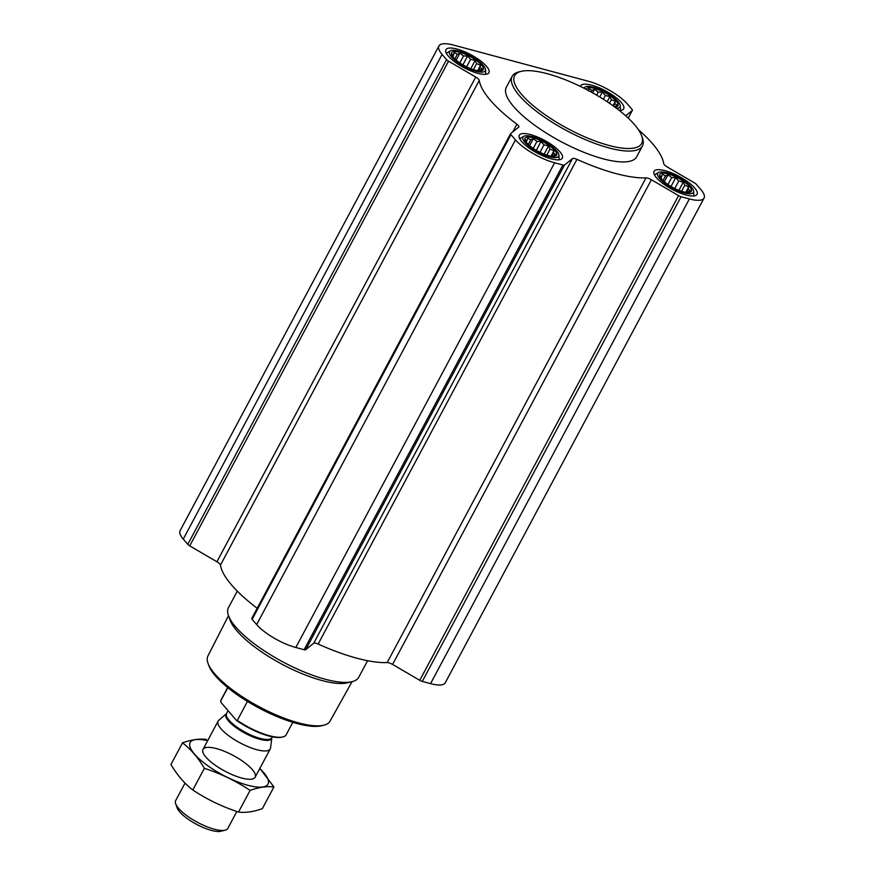 <?xml version="1.0" encoding="UTF-8"?>
<svg xmlns="http://www.w3.org/2000/svg" width="875" height="875" viewBox="0 0 875 875"><rect width="100%" height="100%" fill="white"/><g stroke="black" fill="none" stroke-linecap="round" stroke-linejoin="round"><path stroke-width="1.31" d="M554.87 150.467A17.916 5.381 28.1 0 0 533.739 137.944A17.916 5.381 28.1 0 0 526.192 142.231A17.916 5.381 28.1 0 0 552.672 156.363A17.916 5.381 28.1 0 0 554.87 150.467M527.209 143.522L525.361 139.759L527.034 140.306L527.592 137.966L530.72 139.781L533.312 138.622L536.933 141.444L540.98 141.553L543.998 144.867L548.538 145.972L550.036 149.111L553.984 150.708L553.427 153.048L555.833 154.47L553.252 155.63L553.602 156.264L551.808 156.286M689.609 186.616A17.916 5.381 28.1 0 0 668.467 174.081A17.916 5.381 28.1 0 0 660.931 178.369A17.916 5.381 28.1 0 0 687.411 192.5A17.916 5.381 28.1 0 0 689.609 186.616M661.948 179.67L660.1 175.897L661.773 176.455L662.331 174.103L665.459 175.93L668.041 174.759L671.672 177.592L675.708 177.702L678.737 181.005L683.277 182.12L684.775 185.248L688.712 186.845L688.155 189.197L690.572 190.608L687.98 191.778L688.341 192.412L686.536 192.423M614.775 107.013A17.916 5.381 28.1 0 0 616.219 101.106A17.916 5.381 28.1 0 0 598.741 89.83A17.916 5.381 28.1 0 0 586.195 89.359M588.372 90.945L588.93 88.594L592.058 90.42L594.65 89.25L598.27 92.083L602.317 92.192L605.347 95.495L609.886 96.611L611.384 99.739L615.322 101.336L614.764 103.688L617.17 105.109L614.622 106.914M481.48 64.958A17.916 5.381 28.1 0 0 460.337 52.434A17.916 5.381 28.1 0 0 452.802 56.722A17.916 5.381 28.1 0 0 479.27 70.853A17.916 5.381 28.1 0 0 481.48 64.958M453.819 58.012L451.97 54.25L453.644 54.797L454.202 52.456L457.33 54.272L459.911 53.113L463.542 55.945L467.578 56.044L470.608 59.358L475.147 60.462L476.645 63.602L480.583 65.198L480.025 67.539L482.442 68.961L479.85 70.12L480.211 70.755L478.406 70.777M257.195 608.267A103.403 31.095 -151.9 0 1 220.456 565.108A5.534 1.663 -151.9 0 0 216.912 561.761L475.727 77.055L448.547 61.173A3.697 1.116 -151.9 0 1 446.578 59.642L442.072 54.392A32.32 9.713 -151.9 0 1 438.922 45.97A32.32 9.713 -151.9 0 1 453.611 45.095L588.35 81.244A32.32 9.713 -151.9 0 1 627.517 104.136L632.023 109.386A3.697 1.116 -151.9 0 1 632.384 110.348A3.697 1.116 -151.9 0 1 632.286 110.458L625.68 115.773M619.369 110.513A24.38 7.328 28.1 0 0 623.667 108.817A24.38 7.328 28.1 0 0 621.283 102.463A24.38 7.328 28.1 0 0 598.478 87.5A24.38 7.328 28.1 0 0 580.661 85.848A24.38 7.328 28.1 0 0 580.442 86.461M694.684 187.972A24.38 7.328 28.1 0 0 671.88 173.009A24.38 7.328 28.1 0 0 654.052 171.358A24.38 7.328 28.1 0 0 672.098 189.306A24.38 7.328 28.1 0 0 697.058 194.327A24.38 7.328 28.1 0 0 694.684 187.972M559.945 151.834A24.38 7.328 28.1 0 0 537.141 136.872A24.38 7.328 28.1 0 0 519.312 135.22A24.38 7.328 28.1 0 0 537.37 153.169A24.38 7.328 28.1 0 0 562.319 158.178A24.38 7.328 28.1 0 0 559.945 151.834M486.544 66.325A24.38 7.328 28.1 0 0 463.739 51.363A24.38 7.328 28.1 0 0 445.922 49.711A24.38 7.328 28.1 0 0 463.969 67.659A24.38 7.328 28.1 0 0 488.928 72.669A24.38 7.328 28.1 0 0 486.544 66.325M642.458 145.928L636.65 156.811A73.861 22.214 -151.9 0 1 582.641 151.802A73.861 22.214 -151.9 0 1 513.538 106.466A73.861 22.214 -151.9 0 1 506.33 87.227L512.138 76.355A73.861 22.214 28.1 0 0 566.836 130.736A73.861 22.214 28.1 0 0 642.458 145.928A73.861 22.214 28.1 0 0 642.425 137.977L641.627 135.756A72.013 21.656 28.1 0 0 634.627 124.742A72.013 21.656 28.1 0 0 577.522 85.061A72.013 21.656 28.1 0 0 521.052 71.378A72.013 21.656 28.1 0 0 567.93 128.691A72.013 21.656 28.1 0 0 641.627 135.756M475.727 77.055A5.534 1.663 -151.9 0 1 479.259 80.412A103.403 31.095 -151.9 0 0 516.873 124.228A5.534 1.663 -151.9 0 1 518.842 126.962A5.534 1.663 -151.9 0 1 518.7 127.127L510.694 133.569A3.697 1.116 -151.9 0 0 510.595 133.678A3.697 1.116 -151.9 0 0 510.956 134.641L515.462 139.902A32.32 9.713 -151.9 0 0 554.63 162.794L562.909 165.014A3.697 1.116 -151.9 0 0 564.495 165.025L572.502 158.572A5.534 1.663 -151.9 0 1 576.953 159.348A103.403 31.095 -151.9 0 0 646.012 177.877A5.534 1.663 -151.9 0 1 651.405 179.736L678.573 195.628A3.697 1.116 -151.9 0 0 681.089 196.711L689.369 198.931A32.32 9.713 -151.9 0 0 704.058 198.067A32.32 9.713 -151.9 0 0 700.908 189.645L696.402 184.395A3.697 1.116 -151.9 0 0 694.433 182.864L667.253 166.972A5.534 1.663 -151.9 0 1 663.72 163.625A103.403 31.095 -151.9 0 0 638.487 129.773M704.058 198.067L445.255 682.763A32.32 9.713 -151.9 0 1 430.555 683.637L422.286 681.417A3.697 1.116 -151.9 0 1 419.77 680.323L392.591 664.442L651.405 179.736M251.88 618.275A3.697 1.116 -151.9 0 0 251.792 618.384A3.697 1.116 -151.9 0 0 252.153 619.347L256.659 624.597A32.32 9.713 -151.9 0 0 295.827 647.489L304.095 649.709A3.697 1.116 -151.9 0 0 305.692 649.72L313.698 643.278A5.534 1.663 -151.9 0 1 318.15 644.055A103.403 31.095 -151.9 0 0 387.198 662.572A5.534 1.663 -151.9 0 1 392.591 664.442M216.912 561.761L189.733 545.869A3.697 1.116 -151.9 0 1 187.775 544.348L183.269 539.087A32.32 9.713 -151.9 0 1 180.108 530.666L438.922 45.97M228.495 615.683L207.944 655.933A69.213 20.814 28.1 0 0 208.02 663.283L208.819 665.503A67.364 20.256 28.1 0 0 258.683 707.853A67.364 20.256 28.1 0 0 321.606 725.736L323.903 725.156A69.213 20.814 28.1 0 0 330.05 721.131L352.067 681.658M208.02 663.283A69.213 20.814 28.1 0 0 259.252 706.792A69.213 20.814 28.1 0 0 323.903 725.156M237.278 591.128L228.452 607.655A73.861 22.214 28.1 0 0 228.473 615.606L230.103 620.134A70.109 21.077 28.1 0 0 281.991 664.202A70.109 21.077 28.1 0 0 347.473 682.806L352.144 681.647A73.861 22.214 28.1 0 0 358.761 677.239L367.587 660.702M228.473 615.606A73.861 22.214 28.1 0 0 283.139 662.036A73.861 22.214 28.1 0 0 352.144 681.647M521.052 71.378L518.766 71.947A73.861 22.214 28.1 0 0 512.138 76.355M450.395 50.837A20.245 6.081 28.1 0 0 464.559 66.555A20.245 6.081 28.1 0 0 485.505 69.584A20.245 6.081 28.1 0 0 483.306 65.45A20.245 6.081 28.1 0 0 466.014 53.725A20.245 6.081 28.1 0 0 450.395 50.837L447.278 52.653A22.159 6.661 28.1 0 0 446.436 53.452M485.527 74.32A22.159 6.661 28.1 0 0 485.723 73.183L485.505 69.584M620.266 110.469A22.159 6.661 28.1 0 0 620.462 109.32L620.244 105.733A20.245 6.081 28.1 0 0 618.045 101.598A20.245 6.081 28.1 0 0 600.742 89.873A20.245 6.081 28.1 0 0 585.123 86.986A20.245 6.081 28.1 0 0 584.128 88.298M616.459 108.27A20.245 6.081 28.1 0 0 620.244 105.733M658.525 172.495A20.245 6.081 28.1 0 0 672.689 188.213A20.245 6.081 28.1 0 0 693.634 191.242A20.245 6.081 28.1 0 0 691.436 187.097A20.245 6.081 28.1 0 0 674.144 175.383A20.245 6.081 28.1 0 0 658.525 172.495L655.408 174.311A22.159 6.661 28.1 0 0 654.577 175.098M693.656 195.978A22.159 6.661 28.1 0 0 693.853 194.83L693.634 191.242M523.786 136.347A20.245 6.081 28.1 0 0 537.95 152.064A20.245 6.081 28.1 0 0 558.895 155.094A20.245 6.081 28.1 0 0 556.697 150.959A20.245 6.081 28.1 0 0 539.405 139.234A20.245 6.081 28.1 0 0 523.786 136.347L520.68 138.162A22.159 6.661 28.1 0 0 519.837 138.961M558.928 159.83A22.159 6.661 28.1 0 0 559.114 158.692L558.895 155.094M473.43 69.617L476.645 63.602M477.663 70.667L480.583 65.198M478.308 70.766L480.025 67.539M479.5 70.777L479.85 70.12M452.856 56.262L453.644 54.797M454.825 58.953L457.33 54.272M456.159 60.134L459.911 53.113M459.823 62.902L463.542 55.945M462.897 64.827L467.578 56.044M466.616 66.828L470.608 59.358M470.772 68.666L475.147 60.462M609.492 103.272L611.384 99.739M612.981 105.722L615.322 101.336M613.484 106.083L614.764 103.688M591.194 92.039L592.058 90.42M592.714 92.881L594.65 89.25M596.641 95.145L598.27 92.083M599.747 96.994L602.317 92.192M603.345 99.236L605.347 95.495M607.163 101.708L609.886 96.611M681.559 191.275L684.775 185.248M685.792 192.325L688.712 186.845M686.438 192.412L688.155 189.197M687.63 192.423L687.98 191.778M660.997 177.909L661.773 176.455M662.966 180.6L665.459 175.93M664.289 181.792L668.041 174.759M667.953 184.548L671.672 177.592M671.027 186.473L675.708 177.702M674.745 188.486L678.737 181.005M678.902 190.323L683.277 182.12M546.82 155.127L550.036 149.111M551.053 156.177L553.984 150.708M551.698 156.275L553.427 153.048M552.902 156.286L553.252 155.63M526.258 141.761L527.034 140.306M528.227 144.452L530.72 139.781M529.55 145.644L533.312 138.622M533.214 148.4L536.933 141.444M536.288 150.336L540.98 141.553M540.006 152.338L543.998 144.867M544.163 154.175L548.538 145.972M227.664 687.542L221.047 699.934A36.936 11.102 28.1 0 0 220.675 701.039L220.959 702.373L236.359 720.311A36.192 10.883 28.1 0 0 281.969 737.155L282.887 736.925A36.936 11.102 28.1 0 0 286.202 734.727L292.819 722.323M236.359 720.311L237.311 720.409A36.936 11.102 28.1 0 0 282.887 736.925M220.675 701.039L227.817 687.663M237.311 720.409L247.439 701.433M185.019 783.092L175.667 800.603A29.542 8.881 28.1 0 0 175.678 803.786L177.144 807.877A26.152 7.864 28.1 0 0 196.503 824.316A26.152 7.864 28.1 0 0 220.927 831.25L225.138 830.189A29.542 8.881 28.1 0 0 227.795 828.428L236.841 811.497M175.678 803.786A29.542 8.881 28.1 0 0 197.542 822.358A29.542 8.881 28.1 0 0 225.138 830.189M218.783 720.267A29.542 8.881 28.1 0 0 218.127 721.077A29.542 8.881 28.1 0 0 240.002 742.831A29.542 8.881 28.1 0 0 270.255 748.913A29.542 8.881 28.1 0 0 270.561 747.917L271.83 737.712A25.834 7.766 28.1 0 1 245.109 733.272A25.834 7.766 28.1 0 1 226.548 713.552L218.783 720.267M259.777 768.534A44.133 13.267 -151.9 0 1 247.931 785.291A44.133 13.267 -151.9 0 1 195.18 754.862A44.133 13.267 -151.9 0 1 207.648 740.698M241.697 778.028A29.542 8.881 -151.9 0 1 203.022 752.577A29.542 8.881 -151.9 0 1 233.253 755.475A29.542 8.881 -151.9 0 1 252.481 778.991A29.542 8.881 -151.9 0 1 241.697 778.028M206.347 739.419C199.489 738.522 191.548 739.659 182.514 742.831C190.794 749.186 198.089 757.673 204.389 768.316C220.708 773.631 235.944 780.992 250.097 790.377C259.12 787.205 267.072 786.067 273.93 786.964L259.842 768.403M273.93 786.964L262.347 808.653C253.323 811.825 245.372 812.962 238.514 812.066C222.195 806.739 206.959 799.389 192.806 789.994C184.527 783.639 177.242 775.152 170.942 764.509L182.514 742.831M250.097 790.377L238.514 812.066M204.389 768.316L192.806 789.994M628.217 118.092L632.286 110.458M430.555 683.637L689.369 198.931M422.286 681.417L681.089 196.711M419.77 680.323L678.573 195.628M387.198 662.572L646.012 177.877M318.15 644.055L576.953 159.348M313.698 643.278L572.502 158.572M305.692 649.72L564.495 165.025M304.095 649.709L562.909 165.014M295.827 647.489L554.63 162.794M256.659 624.597L515.462 139.902M252.153 619.347L510.956 134.641M512.794 131.873L516.873 124.228M220.456 565.108L479.259 80.412M189.733 545.869L448.547 61.173M187.775 544.348L446.578 59.642M183.269 539.087L442.072 54.392M226.537 713.552L226.559 713.53A25.67 7.722 28.1 0 0 245.558 732.43A25.67 7.722 28.1 0 0 271.841 737.702L271.83 737.734M628.239 118.114L632.384 110.348M251.792 618.384L510.595 133.678M585.123 86.986L583.461 87.959M255.128 777.23L270.255 748.913M203.011 749.394L218.127 721.077M271.841 737.702L272.322 736.805M226.559 713.53L228.08 710.664"/></g></svg>
